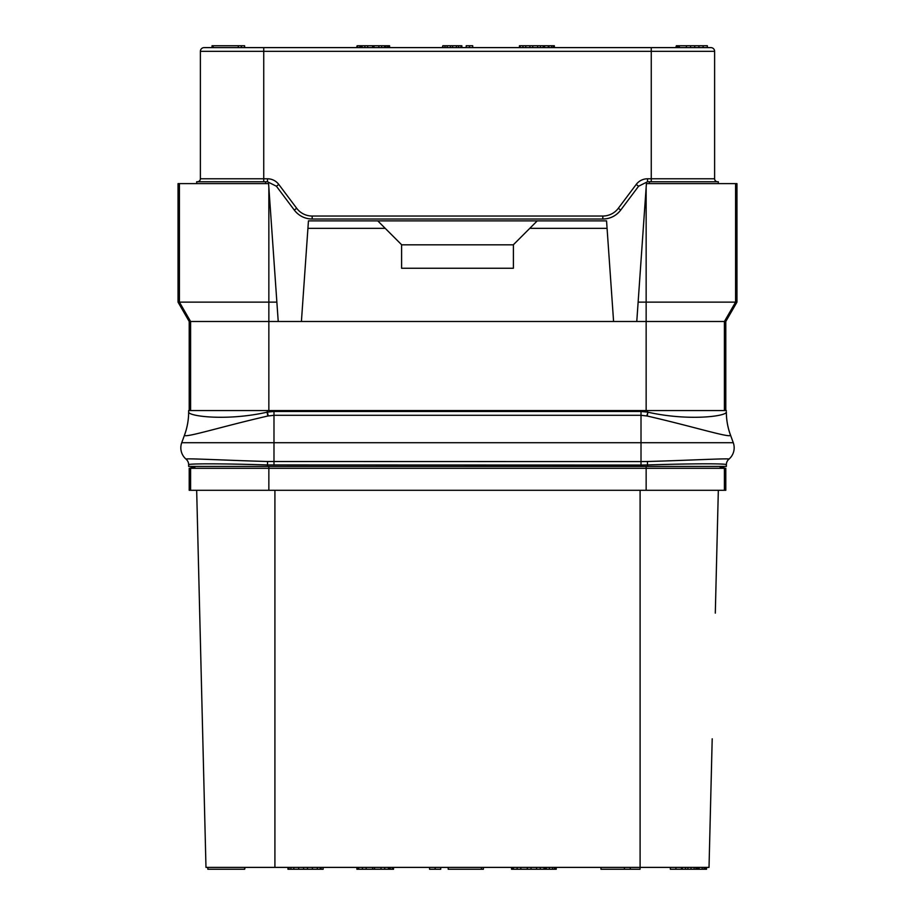 <?xml version="1.0" encoding="UTF-8"?>
<svg xmlns="http://www.w3.org/2000/svg" width="915" height="915" viewBox="0 0 915 915"><rect width="100%" height="100%" fill="white"/><g stroke="black" fill="none" stroke-linecap="round" stroke-linejoin="round"><path stroke-width="1.37" d="M646.15 466.444L646.15 468.308L189.211 468.308L189.211 490.291L725.789 490.291L725.789 468.308L724.406 468.308L724.406 490.291M646.15 490.291L646.15 468.308L724.406 468.308M194.117 466.444L189.954 468.308M720.883 466.444L725.046 468.308M188.65 466.444L188.65 464.763L188.65 466.444L726.35 466.444L726.35 464.797A7.457 7.457 0 0 1 728.958 459.136L728.946 459.113A7.446 7.446 172.6 0 0 726.35 464.763L726.35 464.763A7.446 7.446 170.3 0 1 728.946 459.113C729.266 458.186 691.786 460.245 647.431 461.515L641.015 461.595L641.015 465.049L647.534 464.946C689.624 463.596 727.379 463.356 726.35 464.763A7.457 7.446 -2.5 0 1 728.946 459.113M181.73 442.711L273.985 442.711L273.985 415.296L267.809 416.016C219.44 427.122 182.76 438.903 184.59 434.922L181.73 442.711A14.903 14.903 0 0 0 186.042 459.136L186.054 459.113A7.446 7.446 -172.6 0 1 188.65 464.763L188.65 464.763C187.621 463.425 225.376 463.596 267.466 464.946L641.015 465.049M186.054 459.113A7.457 7.446 0 0 1 188.65 464.763A7.457 7.446 2.5 0 0 186.054 459.113C185.699 458.152 223.146 460.234 267.569 461.515L641.015 461.595L641.015 442.711L733.27 442.711A14.903 14.903 0 0 1 728.958 459.136A14.903 14.903 0 0 0 733.27 442.711L730.399 434.797A67.07 67.07 0 0 1 726.35 411.853L726.35 411.933A67.07 66.989 0 0 0 730.399 434.865L730.399 434.797A67.07 67.07 0 0 1 726.35 411.853M188.65 464.797A7.457 7.457 -0 0 0 186.042 459.136A7.457 7.457 -0 0 1 188.65 464.797M268.198 415.925L267.466 412.105L273.985 411.476L273.985 415.296L641.015 415.296L647.191 416.016C695.526 427.111 732.252 438.88 730.41 434.922L730.399 434.865M646.802 415.925L647.923 412.185C688.171 421.277 726.91 416.314 726.35 411.979L726.35 411.933M184.601 434.865A67.07 66.989 180 0 0 188.65 411.933L188.65 411.979C188.078 416.279 226.851 421.277 267.077 412.185L267.466 410.549L726.35 410.549M184.601 434.797A67.07 67.07 180 0 0 188.65 411.853A67.07 67.07 0 0 0 188.65 411.853L188.65 410.549L267.466 410.549M188.65 410.549L188.65 411.933M278.229 321.497L189.211 321.497L178.036 302.133L276.868 302.133L278.229 321.497L636.771 321.497L638.132 302.133L736.964 302.133L725.789 321.497L725.789 410.549M725.789 321.497L636.771 321.497M189.211 321.497L189.211 410.549M724.406 410.549L724.406 321.497L735.58 302.133L735.58 183.618L736.964 183.618L736.964 302.133M735.58 183.618L646.413 183.618L638.132 302.133M301.412 321.497L308.447 220.881L606.554 220.881L613.588 321.497M196.748 183.618L196.668 181.753L267.466 181.753L276.41 186.225L278.789 184.441L296.677 208.288A19.375 19.375 0 0 0 312.175 216.043L602.825 216.043A19.375 19.375 0 0 0 618.323 208.288L636.211 184.441A14.16 14.16 0 0 1 647.534 178.78L714.615 178.78L714.615 51.343A3.729 3.729 0 0 0 710.886 47.614A3.729 3.729 0 0 1 714.615 51.343L651.263 51.343L651.263 47.614L710.886 47.614M649.398 183.618L649.398 181.753L647.534 181.753L638.59 186.225L620.713 210.073C616.161 215.894 610.202 218.879 602.825 219.017L312.175 219.017C304.798 218.879 298.839 215.894 294.287 210.073L276.41 186.225M537.242 220.881L529.785 228.338L607.068 228.338M529.785 228.338L513.395 244.728L513.395 268.255L401.605 268.255L401.605 244.728L385.215 228.338L307.932 228.338M513.395 244.831L401.605 244.831M377.758 220.881L385.215 228.338M276.868 302.133L268.587 183.618L178.036 183.618L178.036 302.133M649.398 181.753L718.332 181.753L718.252 183.618M717.589 181.753A2.985 2.985 0 0 1 714.615 178.78A2.985 2.985 0 0 0 717.589 181.753M602.825 216.043L602.825 219.017A22.36 22.36 0 0 0 605.536 218.857M605.844 218.811A22.36 22.36 0 0 0 618.734 212.372M618.952 212.143A22.36 22.36 0 0 0 620.713 210.073L618.323 208.288M296.677 208.288L294.287 210.073A22.36 22.36 0 0 0 296.048 212.143M296.266 212.372A22.36 22.36 0 0 0 309.156 218.811M309.464 218.857A22.36 22.36 0 0 0 312.175 219.017L312.175 216.043M197.411 181.753A2.985 2.985 0 0 0 200.385 178.78A2.985 2.985 0 0 1 197.411 181.753A2.985 2.985 0 0 0 200.385 178.78L200.385 51.343L651.263 51.343L651.263 181.753M212.028 47.614L212.028 45.75L213.149 45.75L213.149 47.614L204.114 47.614L651.263 47.614M688.526 47.614L694.737 47.614L694.737 45.75L707.341 45.75L707.341 47.614L703.12 47.614L703.12 45.75M698.923 45.75L698.923 47.614L703.12 47.614M204.114 47.614A3.729 3.729 0 0 0 200.385 51.343M199.71 613.542L205.978 867.386L709.022 867.386L712.202 738.805M718.332 490.291L715.301 613.119M681.481 867.386L681.481 869.25L670.34 869.25L670.34 867.386M675.911 867.386L675.911 869.25M511.531 867.386L511.531 869.25L512.457 869.25L512.457 867.386M513.384 867.386L513.384 869.25L512.457 869.25M517.101 867.386L517.101 869.25L513.384 869.25M520.807 867.386L520.807 869.25L517.101 869.25M527.303 867.386L527.303 869.25L520.807 869.25M531.009 867.386L531.009 869.25L527.303 869.25M536.579 867.386L536.579 869.25L531.009 869.25M540.285 867.386L540.285 869.25L536.579 869.25M544.002 867.386L544.002 869.25L540.285 869.25M544.928 867.386L544.928 869.25L544.002 869.25M356.896 867.386L356.896 869.25L357.822 869.25L357.822 867.386M358.749 867.386L358.749 869.25L357.822 869.25M362.454 867.386L362.454 869.25L358.749 869.25M366.172 867.386L366.172 869.25L362.454 869.25M372.657 867.386L372.657 869.25L366.172 869.25M374.521 867.386L374.521 869.25L372.657 869.25M381.006 867.386L381.006 869.25L374.521 869.25M384.723 867.386L384.723 869.25L381.006 869.25M388.429 867.386L388.429 869.25L384.723 869.25M389.355 867.386L389.355 869.25L388.429 869.25M390.293 867.386L390.293 869.25L389.355 869.25M624.419 867.386L624.419 869.25L600.961 869.25L600.961 867.386M630.286 867.386L630.286 869.25L624.419 869.25M640.054 867.386L640.054 869.25L630.286 869.25M448.19 869.25L448.19 867.386L448.19 869.25L481.416 869.25L481.416 867.386M483.372 867.386L483.372 869.25L481.416 869.25M323.144 867.386L323.144 869.25L287.95 869.25L287.95 867.386M288.934 867.386L288.934 869.25M290.89 867.386L290.89 869.25M293.818 867.386L293.818 869.25M298.702 867.386L298.702 869.25M303.597 867.386L303.597 869.25M307.509 867.386L307.509 869.25M312.392 867.386L312.392 869.25M317.276 867.386L317.276 869.25M320.204 867.386L320.204 869.25M321.188 867.386L321.188 869.25M244.671 867.386L244.671 869.25L207.842 869.25L207.842 867.386M682.315 867.386L682.315 869.25L681.481 869.25M685.427 867.386L685.427 869.25L682.315 869.25M687.908 867.386L687.908 869.25L685.427 869.25M691.008 867.386L691.008 869.25L687.908 869.25M694.119 867.386L694.119 869.25L691.008 869.25M695.983 867.386L695.983 869.25L694.119 869.25M697.219 867.386L697.219 869.25L695.983 869.25M697.848 867.386L697.848 869.25L697.219 869.25M546.312 867.386L546.312 869.25L544.928 869.25M549.412 867.386L549.412 869.25L546.312 869.25M552.523 867.386L552.523 869.25L549.412 869.25M554.387 867.386L554.387 869.25L552.523 869.25M555.622 867.386L555.622 869.25L554.387 869.25M556.24 867.386L556.24 869.25L555.622 869.25M440.733 867.386L440.733 869.25L429.558 869.25L429.558 867.386M435.14 867.386L435.14 869.25M392.295 867.386L392.295 869.25L390.293 869.25M392.912 867.386L392.912 869.25L392.295 869.25M393.53 867.386L393.53 869.25L392.912 869.25M699.083 867.386L699.083 869.25L697.848 869.25M702.194 867.386L702.194 869.25L699.083 869.25M704.058 867.386L704.058 869.25L702.194 869.25M705.293 867.386L705.293 869.25L704.058 869.25M705.911 867.386L705.911 869.25L705.293 869.25M706.54 867.386L706.54 869.25L705.911 869.25M245.106 867.386L244.671 869.25M690.573 47.614L690.573 45.75L694.737 45.75M686.387 47.614L686.387 45.75L690.573 45.75M679.399 47.614L679.399 45.75L686.387 45.75M244.637 47.614L244.637 45.75L241.377 45.75L241.377 47.614M238.3 47.614L238.3 45.75L241.377 45.75M385.867 47.614L385.867 45.75L389.584 45.75L389.584 47.614M385.169 47.614L385.169 45.75L385.867 45.75M384.46 47.614L384.46 45.75L385.169 45.75M381.669 47.614L381.669 45.75L384.46 45.75M378.879 47.614L378.879 45.75L381.669 45.75M373.983 47.614L373.983 45.75L378.879 45.75M372.588 47.614L372.588 45.75L373.983 45.75M367.693 47.614L367.693 45.75L372.588 45.75M364.902 47.614L364.902 45.75L367.693 45.75M362.111 47.614L362.111 45.75L364.902 45.75M361.414 47.614L361.414 45.75L362.111 45.75M360.716 47.614L360.716 45.75L361.414 45.75M544.597 47.614L544.597 45.75L554.353 45.75L554.353 47.614M543.899 47.614L543.899 45.75L544.597 45.75M543.201 47.614L543.201 45.75L543.899 45.75M540.41 47.614L540.41 45.75L543.201 45.75M537.62 47.614L537.62 45.75L540.41 45.75M532.724 47.614L532.724 45.75L537.62 45.75M529.934 47.614L529.934 45.75L532.724 45.75M525.736 47.614L525.736 45.75L529.934 45.75M522.945 47.614L522.945 45.75L525.736 45.75M520.143 47.614L520.143 45.75L522.945 45.75M519.446 47.614L519.446 45.75L520.143 45.75M213.149 45.75L238.3 45.75M388.886 47.614L388.886 45.75M387.491 47.614L387.491 45.75M548.325 47.614L548.325 45.75M466.193 47.614L466.193 45.75L472.712 45.75L472.712 47.614M469.452 47.614L469.452 45.75M461.846 47.614L461.846 45.75L461.309 47.614M460.76 47.614L461.309 45.75M458.587 47.614L458.587 45.75L460.76 45.75M456.413 47.614L456.413 45.75L458.587 45.75M452.605 47.614L452.605 45.75L456.413 45.75M450.432 47.614L450.432 45.75L452.605 45.75M447.172 47.614L447.172 45.75L450.432 45.75M444.999 47.614L444.999 45.75L447.172 45.75M442.826 47.614L442.826 45.75L444.999 45.75M442.288 47.614L442.826 45.75M359.847 47.614L359.847 45.75L360.716 45.75M357.662 47.614L357.662 45.75L359.847 45.75M357.125 47.614L357.662 45.75M356.575 47.614L357.125 45.75M553.266 47.614L553.266 45.75M551.631 47.614L551.631 45.75M548.92 47.614L548.92 45.75M677.969 47.614L677.969 45.75L679.399 45.75M676.883 47.614L676.883 45.75L677.969 45.75M676.334 47.614L676.883 45.75M675.796 47.614L676.334 45.75M268.85 466.444L268.85 490.291M190.594 468.308L190.594 490.291M195.513 466.444A5.593 5.593 -90 0 1 191.338 468.308M719.487 466.444A5.593 5.593 -90 0 0 723.662 468.308M647.431 461.515L647.534 466.444M267.569 461.515L267.466 466.444M273.985 465.049L273.985 442.711L641.015 442.711L641.015 411.476L647.534 412.105L647.534 410.549M730.41 434.922A67.07 66.989 8.5 0 1 726.35 411.979M647.191 416.016L647.923 412.185M273.985 411.476L641.015 411.476M267.809 416.016L267.077 412.185M184.59 434.922A67.07 66.989 171.5 0 0 188.65 411.979M646.15 187.403L646.15 410.549M268.85 187.403L268.85 410.549M179.42 183.618L179.42 302.133L190.594 321.497L190.594 410.549M265.602 183.618L265.602 181.753M647.534 181.753L647.534 178.78M638.59 186.225L636.211 184.441M267.466 181.753L267.466 178.78A14.16 14.16 0 0 1 278.789 184.441M263.737 181.753L263.737 178.78L267.466 178.78M200.385 178.78L263.737 178.78L263.737 47.614M640.1 490.291L640.1 867.386M274.912 490.291L274.912 867.386M196.668 490.291L199.699 613.119"/></g></svg>
